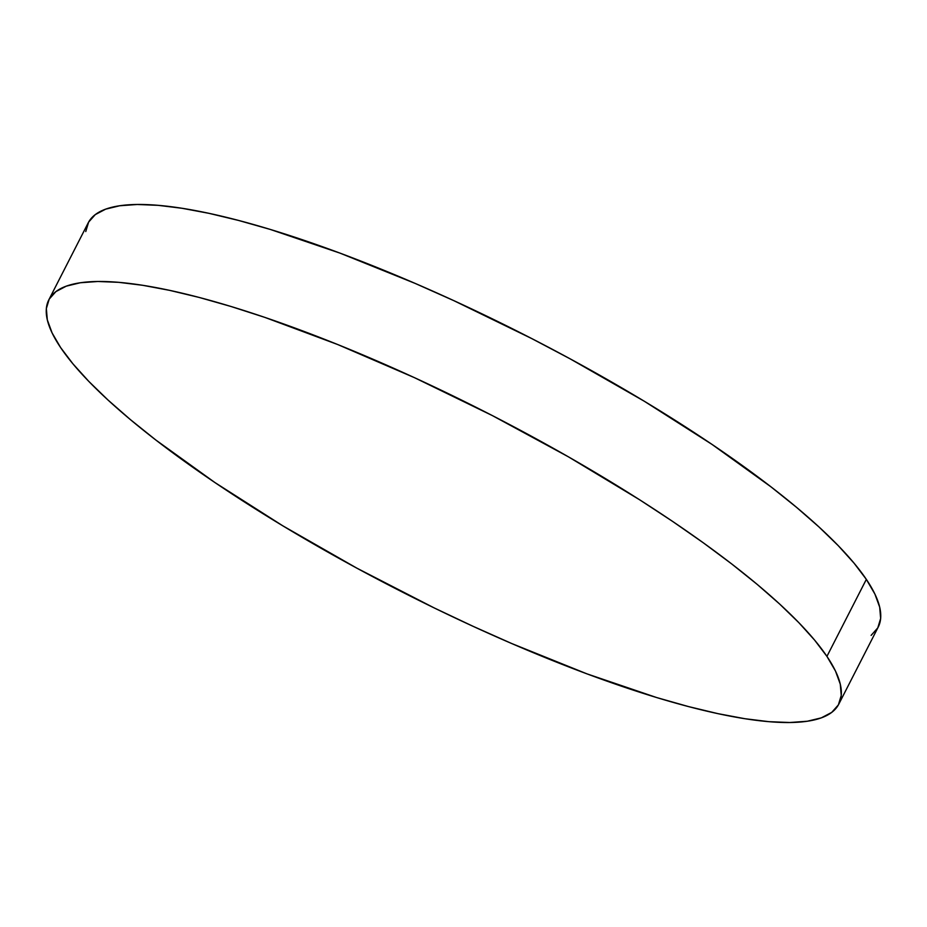 <?xml version="1.0" encoding="UTF-8"?>
<svg xmlns="http://www.w3.org/2000/svg" width="927" height="927" viewBox="0 0 927 927"><rect width="100%" height="100%" fill="white"/><g stroke="black" fill="none" stroke-linecap="round" stroke-linejoin="round"><path stroke-width="1.39" d="M838.796 704.138L878.193 627.127A443.709 99.062 -152.9 0 0 866.339 579.375L826.93 656.386A443.709 99.062 27.1 0 1 838.796 704.138A443.709 99.062 27.1 0 1 474.867 627.139A443.709 99.062 27.1 0 1 60.661 347.625A443.709 99.062 27.1 0 1 48.807 299.873A443.709 99.062 27.1 0 1 412.724 376.872A443.709 99.062 27.1 0 1 826.93 656.386L866.339 579.375A443.709 99.062 -152.9 0 0 452.133 299.861A443.709 99.062 -152.9 0 0 88.204 222.862L48.807 299.873M826.93 656.386L814.682 640.198L798.865 622.689L779.63 604.022L757.162 584.358L731.67 563.917L703.408 542.874L672.643 521.438L639.676 499.804L568.413 456.826L492.364 415.586L414.45 377.66L337.671 344.52L264.96 317.428L231.02 306.489L199.131 297.428L169.595 290.348L142.7 285.296L118.702 282.329L97.833 281.484L80.301 282.758L66.269 286.153L55.875 291.623L49.212 299.108L46.35 308.564L47.312 319.873L52.097 332.932L60.661 347.625L72.909 363.801L88.725 381.31L107.961 399.989L130.44 419.641L155.933 440.093L214.96 482.573L282.781 525.806L356.779 568.112L434.137 607.892L473.141 626.339L511.866 643.593L586.965 673.859L656.571 697.521L688.471 706.571L718.008 713.663L744.902 718.715L768.9 721.669L789.758 722.515L807.29 721.241L821.322 717.857L831.728 712.388L838.379 704.891L841.241 695.447L840.279 684.138L835.494 671.067L826.93 656.386M871.125 635.377L877.788 627.892L880.65 618.436L879.688 607.127L874.903 594.068L866.339 579.375L854.091 563.199L838.275 545.69L819.039 527.011L796.56 507.359L771.067 486.907L712.04 444.427L644.219 401.194L570.221 358.888L531.774 338.587L453.859 300.661L415.134 283.407L340.035 253.141L270.429 229.479L238.529 220.429L208.992 213.337L182.098 208.285L158.1 205.33L137.242 204.485L119.71 205.759L105.678 209.143L95.272 214.612L88.621 222.109L85.759 231.553"/></g></svg>
